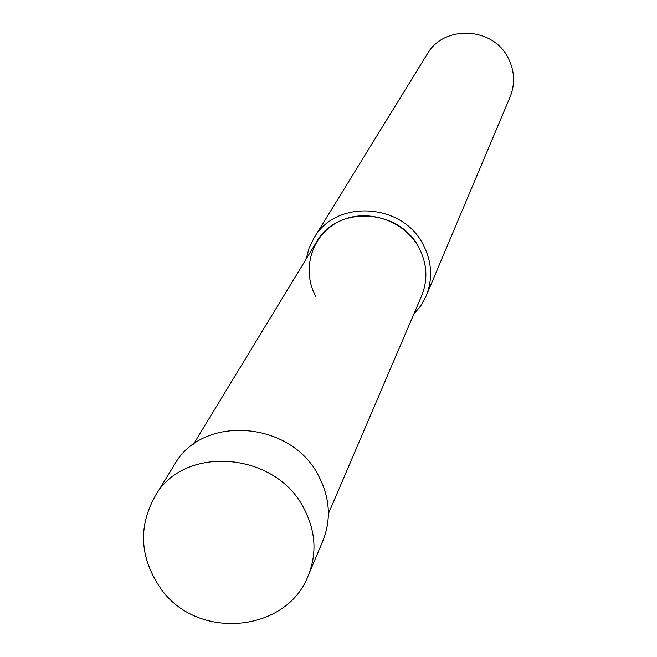 <?xml version="1.0" encoding="UTF-8"?>
<svg xmlns="http://www.w3.org/2000/svg" width="657" height="657" viewBox="0 0 657 657"><rect width="100%" height="100%" fill="white"/><g stroke="black" fill="none" stroke-linecap="round" stroke-linejoin="round"><path stroke-width="0.99" d="M313.906 238.171L427.116 54.235C443.845 24.202 493.99 26.888 508.617 58.859C514.686 71.498 515.187 84.195 510.103 96.957L426.163 295.962C432.832 279.192 431.994 262.389 423.634 245.554C403.48 202.947 335.801 198.669 313.906 238.171L309.036 248.174L306.211 258.94M413.729 314.292L420.85 305.735L426.163 295.962M315.713 296.356C300.931 269.28 312.034 233.917 339.915 221.039C367.575 207.752 405.065 220.662 419.347 248.486C427.206 264.319 427.962 280.112 421.613 295.864L328.401 513.749M193.445 444.272L316.633 241.817C336.959 204.688 400.442 208.565 419.347 248.486M155.068 496.24L174.614 464.483C202.331 414.14 291.462 420.841 318.711 476.087C329.97 497.899 331.366 519.473 322.883 540.818L308.396 575.179C317.117 553.227 315.631 531.004 303.953 508.502C275.685 451.531 183.549 444.444 155.068 496.24C137.822 527.472 139.884 558.483 161.269 589.28C198.463 641.388 287.569 631.886 308.396 575.179"/></g></svg>
